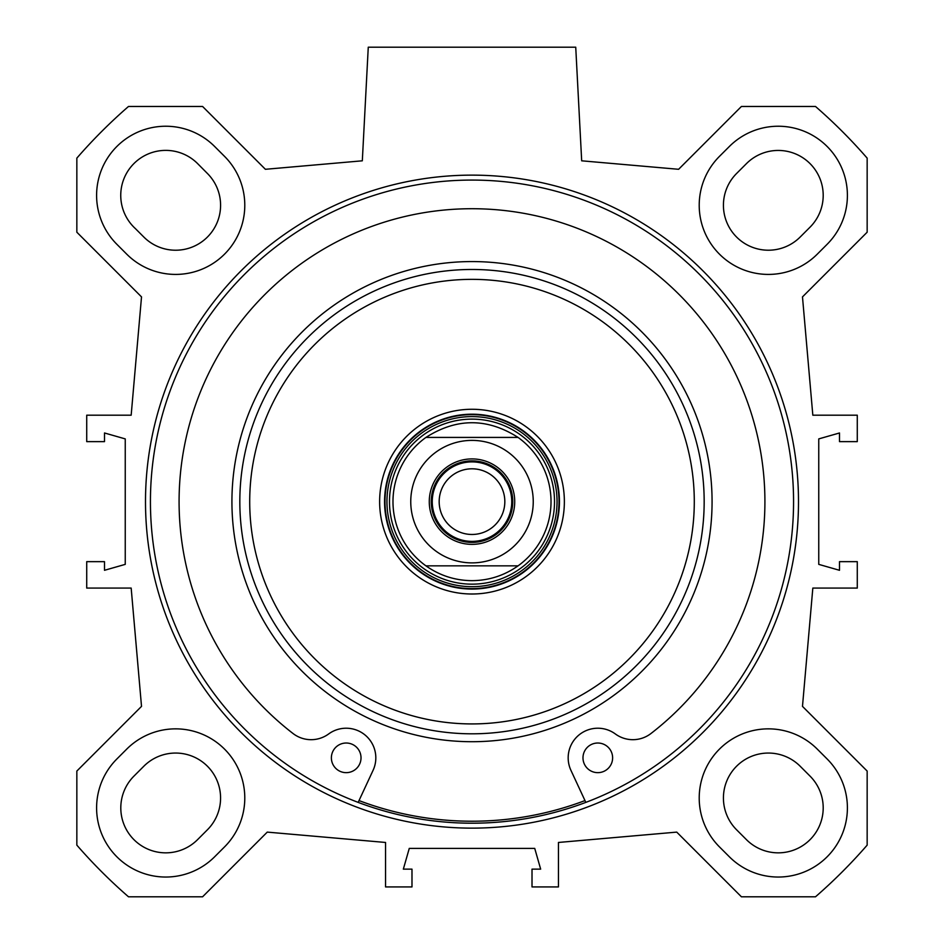 <?xml version="1.0" encoding="UTF-8"?>
<svg xmlns="http://www.w3.org/2000/svg" width="944" height="944" viewBox="0 0 944 944"><rect width="100%" height="100%" fill="white"/><g stroke="black" fill="none" stroke-linecap="round" stroke-linejoin="round"><path stroke-width="1.42" d="M800.158 237.05L810.035 227.174A44.946 44.946 0 0 0 810.035 163.607A44.946 44.946 0 0 0 746.468 163.607L736.591 173.484A44.946 44.946 0 0 0 736.591 237.05A44.946 44.946 0 0 0 800.158 237.05M207.527 173.59L197.685 163.678A44.993 44.993 0 0 0 133.246 164.268A44.993 44.993 0 0 0 135.452 228.66L143.842 237.05A44.946 44.946 0 0 0 207.361 237.109A44.946 44.946 0 0 0 207.527 173.59M197.532 839.676L207.409 829.788A44.946 44.946 0 0 0 207.409 766.221A44.946 44.946 0 0 0 143.842 766.221L133.965 776.11A44.946 44.946 0 0 0 133.965 839.676A44.946 44.946 0 0 0 197.532 839.676M810.035 776.11L800.158 766.221A44.946 44.946 0 0 0 736.591 766.221A44.946 44.946 0 0 0 736.591 829.788L746.468 839.676A44.946 44.946 0 0 0 810.035 839.676A44.946 44.946 0 0 0 810.035 776.11M719.47 156.362L729.358 146.485A69.148 69.148 0 0 1 827.145 146.485A69.148 69.148 0 0 1 827.145 244.284L817.268 254.16A69.148 69.148 0 0 1 719.47 254.16A69.148 69.148 0 0 1 719.47 156.362M224.53 846.91L214.642 856.786A69.148 69.148 0 0 1 116.855 856.786A69.148 69.148 0 0 1 116.855 758.988L126.732 749.111A69.148 69.148 0 0 1 224.53 749.111A69.148 69.148 0 0 1 224.53 846.91M126.732 254.16L116.855 244.284A69.148 69.148 0 0 1 116.855 146.485A69.148 69.148 0 0 1 214.642 146.485L224.53 156.362A69.148 69.148 0 0 1 224.53 254.16A69.148 69.148 0 0 1 126.732 254.16M729.358 856.786L719.47 846.91A69.148 69.148 0 0 1 719.47 749.111A69.148 69.148 0 0 1 817.268 749.111L827.145 758.988A69.148 69.148 0 0 1 827.145 856.786A69.148 69.148 0 0 1 729.358 856.786M141.517 706.372L76.842 771.059L76.842 845.14A523.59 523.59 0 0 0 128.502 896.8L202.582 896.8L267.258 832.112L385.553 842.461L385.553 886.923L411.985 886.923L411.985 869.141L403.336 869.141L409.271 848.396L534.729 848.396L540.664 869.141L532.015 869.141L532.015 886.923L558.447 886.923L558.447 842.461L676.742 832.112L741.418 896.8L815.498 896.8A523.59 523.59 0 0 0 867.158 845.14L867.158 771.059L802.483 706.372L812.831 588.077L857.282 588.077L857.282 561.656L839.499 561.656L839.499 570.294L818.755 564.37L818.755 438.901L839.499 432.977L839.499 441.627L857.282 441.627L857.282 415.195L812.831 415.195L802.483 296.9L867.158 232.212L867.158 158.132A523.59 523.59 0 0 0 815.498 106.471L741.418 106.471L678.606 169.295L581.681 160.81L575.734 47.2L368.266 47.2L362.319 160.81L265.394 169.295L202.582 106.471L128.502 106.471A523.59 523.59 0 0 0 76.842 158.132L76.842 232.212L141.517 296.9L131.169 415.195L86.718 415.195L86.718 441.627L104.501 441.627L104.501 432.977L125.245 438.901L125.245 564.37L104.501 570.294L104.501 561.656L86.718 561.656L86.718 588.077L131.169 588.077L141.517 706.372M472 828.136A326.506 326.506 0 0 0 754.763 338.389A326.506 326.506 0 0 0 189.237 338.389A326.506 326.506 0 0 0 472 828.136M472 823.203A321.562 321.562 0 0 1 193.52 340.855A321.562 321.562 0 0 1 750.48 340.855A321.562 321.562 0 0 1 472 823.203M472 541.384A39.754 39.754 0 0 0 506.421 481.759A39.754 39.754 0 0 0 437.579 481.759A39.754 39.754 0 0 0 472 541.384M472 460.884A40.745 40.745 0 0 1 507.294 522.008A40.745 40.745 0 0 1 436.706 522.008A40.745 40.745 0 0 1 472 460.884M518.067 565.845C504.261 575.58 488.898 580.525 472 580.666C455.102 580.525 439.739 575.58 425.933 565.845L518.067 565.845L425.933 565.845A79.036 79.036 0 0 1 425.933 437.426C456.648 417.838 487.352 417.838 518.067 437.426L425.933 437.426L518.067 437.426A79.036 79.036 0 0 1 518.067 565.845A79.036 79.036 0 0 0 518.067 437.426M472 534.469A32.828 32.828 0 0 1 439.172 501.642A32.828 32.828 0 0 1 472 468.802A32.828 32.828 0 0 1 504.828 501.642A32.828 32.828 0 0 1 472 534.469M472 458.914A42.728 42.728 0 0 0 434.995 523A42.728 42.728 0 0 0 509.005 523A42.728 42.728 0 0 0 472 458.914M612.621 757.843A14.821 14.821 0 0 1 590.389 770.67A14.821 14.821 0 0 1 590.389 745.005A14.821 14.821 0 0 1 612.621 757.843M361.021 757.843A14.821 14.821 0 0 1 338.79 770.67A14.821 14.821 0 0 1 338.79 745.005A14.821 14.821 0 0 1 361.021 757.843M585.823 802.376L570.931 770.339A29.642 29.642 0 0 1 615.335 733.948A29.642 29.642 0 0 0 650.971 733.512A292.911 292.911 0 0 0 687.775 303.543A292.911 292.911 0 0 0 256.225 303.543A292.911 292.911 0 0 0 293.029 733.512A29.642 29.642 0 0 0 328.665 733.948A29.642 29.642 0 0 1 373.069 770.339L358.177 802.376M472 584.159A82.517 82.517 0 0 0 543.461 460.377A82.517 82.517 0 0 0 400.539 460.377A82.517 82.517 0 0 0 472 584.159M359.015 800.583A319.591 319.591 0 0 0 584.985 800.583M472 269.477A232.153 232.153 0 0 0 270.94 617.718A232.153 232.153 0 0 0 673.06 617.718A232.153 232.153 0 0 0 472 269.477M472 279.353A222.277 222.277 0 0 0 279.495 612.774A222.277 222.277 0 0 0 664.505 612.774A222.277 222.277 0 0 0 472 279.353M472 409.271A92.37 92.37 0 0 0 392.008 547.827A92.37 92.37 0 0 0 551.992 547.827A92.37 92.37 0 0 0 472 409.271M472 414.204A87.426 87.426 0 0 0 396.279 545.349A87.426 87.426 0 0 0 547.721 545.349A87.426 87.426 0 0 0 472 414.204M425.933 437.426A79.036 79.036 0 0 0 425.933 565.845M472 562.884A61.254 61.254 0 0 1 418.959 471.009A61.254 61.254 0 0 1 525.041 471.009A61.254 61.254 0 0 1 472 562.884M472 588.631A86.99 86.99 0 0 0 547.343 458.147A86.99 86.99 0 0 0 396.657 458.147A86.99 86.99 0 0 0 472 588.631M472 586.684A85.054 85.054 0 0 0 545.656 459.114A85.054 85.054 0 0 0 398.344 459.114A85.054 85.054 0 0 0 472 586.684M472 261.571A240.059 240.059 0 0 0 264.096 621.671A240.059 240.059 0 0 0 679.904 621.671A240.059 240.059 0 0 0 472 261.571"/></g></svg>
